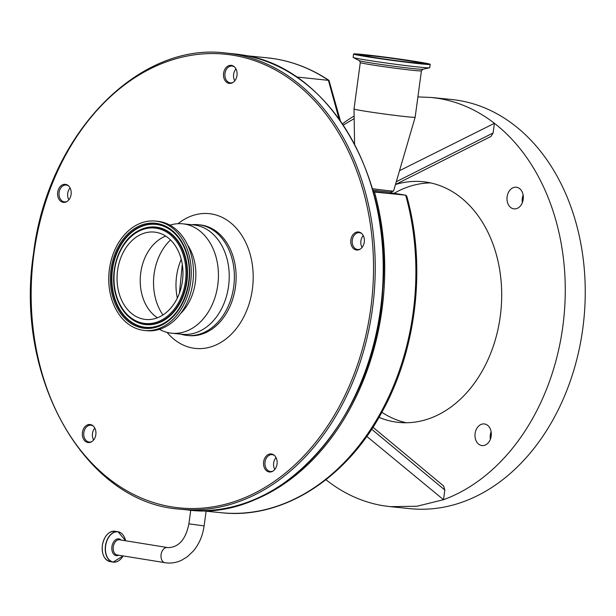 <?xml version="1.0" encoding="UTF-8"?>
<svg xmlns="http://www.w3.org/2000/svg" width="616" height="616" viewBox="0 0 616 616"><rect width="100%" height="100%" fill="white"/><g stroke="black" fill="none" stroke-linecap="round" stroke-linejoin="round"><path stroke-width="0.92" d="M170.547 239.963A49.596 37.083 -84.2 0 0 155.871 299.869A49.596 37.083 -84.2 0 0 162.994 314.953M191.73 224.725A55.64 41.611 95.8 0 1 198.183 224.701A55.64 41.611 95.8 0 1 233.703 286.74A55.64 41.611 95.8 0 1 187.025 335.427A55.64 41.611 95.8 0 1 180.704 334.118M65.604 184.369A9.071 6.784 -84.2 0 0 57.688 192.269A9.071 6.784 -84.2 0 0 63.171 202.341A9.071 6.784 -84.2 0 0 66.728 201.655A9.071 6.784 -84.2 0 0 71.14 194.04A9.071 6.784 -84.2 0 0 68.338 185.693A9.071 6.784 -84.2 0 0 65.604 184.369M68.692 186.017A8.47 6.329 -84.2 0 0 66.482 185.07A8.47 6.329 -84.2 0 0 66.197 185.031A8.47 6.329 -84.2 0 0 59.074 192.631A8.47 6.329 -84.2 0 0 64.218 201.84A8.47 6.329 -84.2 0 0 64.503 201.879A8.47 6.329 -84.2 0 0 67.136 201.409M90.352 424.54A9.071 6.784 -84.2 0 0 82.436 432.44A9.071 6.784 -84.2 0 0 87.926 442.511A9.071 6.784 -84.2 0 0 91.484 441.826A9.071 6.784 -84.2 0 0 95.888 434.211A9.071 6.784 -84.2 0 0 93.093 425.864A9.071 6.784 -84.2 0 0 90.352 424.54M93.439 426.187A8.47 6.329 -84.2 0 0 91.237 425.24A8.47 6.329 -84.2 0 0 90.952 425.202A8.47 6.329 -84.2 0 0 83.822 432.802A8.47 6.329 -84.2 0 0 88.966 442.011A8.47 6.329 -84.2 0 0 89.251 442.049A8.47 6.329 -84.2 0 0 91.892 441.58M271.548 453.984A9.071 6.784 -84.2 0 0 263.633 461.885A9.071 6.784 -84.2 0 0 269.115 471.956A9.071 6.784 -84.2 0 0 272.68 471.271A9.071 6.784 -84.2 0 0 277.085 463.656A9.071 6.784 -84.2 0 0 274.289 455.309A9.071 6.784 -84.2 0 0 271.548 453.984M274.636 455.632A8.47 6.329 -84.2 0 0 272.434 454.685A8.47 6.329 -84.2 0 0 272.149 454.647A8.47 6.329 -84.2 0 0 265.019 462.246A8.47 6.329 -84.2 0 0 270.162 471.456A8.47 6.329 -84.2 0 0 270.447 471.494A8.47 6.329 -84.2 0 0 273.08 471.024M358.781 232.016A9.071 6.784 -84.2 0 0 350.866 239.909A9.071 6.784 -84.2 0 0 356.356 249.988A9.071 6.784 -84.2 0 0 359.913 249.303A9.071 6.784 -84.2 0 0 364.318 241.68A9.071 6.784 -84.2 0 0 361.523 233.333A9.071 6.784 -84.2 0 0 358.781 232.016M361.869 233.656A8.47 6.329 -84.2 0 0 359.667 232.709A8.47 6.329 -84.2 0 0 359.382 232.671A8.47 6.329 -84.2 0 0 352.252 240.271A8.47 6.329 -84.2 0 0 357.395 249.488A8.47 6.329 -84.2 0 0 357.68 249.519A8.47 6.329 -84.2 0 0 360.322 249.049M223.585 73.281A9.071 6.784 -84.2 0 0 225.903 81.628A9.071 6.784 -84.2 0 0 232.632 82.667A9.071 6.784 -84.2 0 0 236.991 75.46A9.071 6.784 -84.2 0 0 234.242 66.705A9.071 6.784 -84.2 0 0 223.585 73.281M234.588 67.028A8.47 6.329 -84.2 0 0 232.101 66.043A8.47 6.329 -84.2 0 0 224.994 73.45A8.47 6.329 -84.2 0 0 230.399 82.891A8.47 6.329 -84.2 0 0 233.04 82.421M70.085 187.957A8.47 6.329 -84.2 0 0 68.892 199.784M94.833 428.128A8.47 6.329 -84.2 0 0 93.64 439.955M276.03 457.572A8.47 6.329 -84.2 0 0 274.836 469.4M363.263 235.605A8.47 6.329 -84.2 0 0 362.069 247.424M235.982 68.969A8.47 6.329 -84.2 0 0 233.618 74.32A8.47 6.329 -84.2 0 0 234.788 80.796M157.473 317.787A43.905 32.833 95.8 0 1 142.296 295.803A43.905 32.833 95.8 0 1 165.712 236.09M119.119 293.47A43.905 32.833 95.8 0 1 154.408 232.086A43.905 32.833 95.8 0 1 180.888 258.073A43.905 32.833 95.8 0 1 145.607 319.458A43.905 32.833 95.8 0 1 119.119 293.47M188.673 253.607A54.978 41.11 95.8 0 1 144.49 330.469A54.978 41.11 95.8 0 1 111.334 297.928A54.978 41.11 95.8 0 1 155.517 221.075A54.978 41.11 95.8 0 1 188.673 253.607M155.517 221.075L157.758 221.298A54.978 41.11 95.8 0 1 190.914 253.838A54.978 41.11 95.8 0 1 146.731 330.692L144.49 330.469M187.611 245.006A46.208 34.55 95.8 0 1 193.694 258.273A46.208 34.55 95.8 0 1 180.711 313.421M169.962 225.156A54.978 41.11 95.8 0 1 182.683 223.808A54.978 41.11 95.8 0 1 215.839 256.348A54.978 41.11 95.8 0 1 171.664 333.21A54.978 41.11 95.8 0 1 159.459 329.352M182.683 223.808L193.478 224.902A54.978 41.11 95.8 0 1 226.634 257.434A54.978 41.11 95.8 0 1 182.451 334.296L171.664 333.21M274.543 64.703A228.613 170.955 95.8 0 1 297.205 77.054L329.006 80.403L340.402 120.851M200.616 510.641L221.367 512.728A228.613 170.955 -84.2 0 0 405.675 195.172L374.513 192.038A228.613 170.955 95.8 0 1 229.922 507.438M430.176 64.357A38.646 1.163 -172.3 0 1 396.296 60.946A38.646 1.163 -172.3 0 1 353.584 54A38.646 1.163 -172.3 0 1 387.464 57.419A38.646 1.163 -172.3 0 1 430.176 64.357L429.722 67.714A38.646 1.163 -172.3 0 1 429.583 67.791A38.646 1.163 -172.3 0 1 395.842 64.303A38.646 1.163 -172.3 0 1 353.245 57.473L359.382 60.684A32.117 0.97 -172.3 0 0 394.779 66.359A32.117 0.97 -172.3 0 0 422.815 69.254L421.429 70.825L415.153 117.233L393.585 190.991A19.35 0.585 -172.3 0 1 393.562 191.014L390.975 192.069A16.932 0.508 -172.3 0 1 376.16 190.552A16.932 0.508 -172.3 0 1 372.788 190.098M391.006 192.061L390.844 193.247A16.932 0.508 -172.3 0 1 375.999 191.745A16.932 0.508 -172.3 0 1 373.15 191.368M393.562 191.014A19.35 0.585 -172.3 0 1 376.622 189.274A19.35 0.585 -172.3 0 1 372.387 188.704M415.153 117.233A30.846 0.932 -172.3 0 1 388.111 114.507A30.846 0.932 -172.3 0 1 354.023 108.97A30.846 0.932 -172.3 0 1 354.023 108.963L354.577 144.175M353.245 57.473A38.646 1.163 -172.3 0 1 353.13 57.357L353.584 54M388.627 57.881A28.482 0.855 -172.3 0 1 420.112 63.001A28.482 0.855 -172.3 0 1 395.133 60.483A28.482 0.855 -172.3 0 1 363.656 55.363A28.482 0.855 -172.3 0 1 388.627 57.881M417.902 96.912L431.508 97.474L438.423 98.383C458.573 101.717 477.231 110.025 494.417 123.3A205.629 153.769 95.8 0 1 562.785 326.75A205.629 153.769 95.8 0 1 443.52 499.707L416.986 506.244L390.267 506.652L383.352 505.744C363.24 502.425 344.575 494.117 327.358 480.834A205.629 153.769 95.8 0 1 325.941 479.718M390.267 506.652L410.241 508.67A205.629 153.769 -84.2 0 0 582.767 328.759A205.629 153.769 -84.2 0 0 451.482 99.484L431.508 97.474M342.442 123.816A205.629 153.769 95.8 0 1 354.138 116.016M378.994 417.363A120.959 90.452 -84.2 0 0 398.76 422.414A120.959 90.452 -84.2 0 0 500.238 316.585A120.959 90.452 -84.2 0 0 423.015 181.712A120.959 90.452 -84.2 0 0 395.48 184.531M381.858 412.281A120.959 90.452 -84.2 0 0 406.391 422.745M491.121 431.747A10.888 8.139 -84.2 0 0 490.29 434.988A10.888 8.139 -84.2 0 0 490.359 439.308M491.191 436.066A10.888 8.139 95.8 0 1 482.058 445.591A10.888 8.139 95.8 0 1 475.105 433.456A10.888 8.139 95.8 0 1 484.245 423.931A10.888 8.139 95.8 0 1 491.191 436.066M523.13 195.041A10.888 8.139 -84.2 0 0 522.299 198.275A10.888 8.139 -84.2 0 0 522.368 202.595M523.2 199.361A10.888 8.139 95.8 0 1 514.067 208.886A10.888 8.139 95.8 0 1 507.114 196.743A10.888 8.139 95.8 0 1 516.247 187.218A10.888 8.139 95.8 0 1 523.2 199.361M430.561 182.906A120.959 90.452 -84.2 0 0 394.14 193.301M372.957 427.25L443.612 485.962L444.829 490.02L443.52 499.707L366.782 436.374M396.304 181.705L493.1 132.987L494.417 123.3L399.522 170.701M493.1 132.987L491.044 136.398L395.487 184.484M327.358 480.834L326.064 479.618M354.177 118.642L343.281 125.071M444.829 490.02L371.671 429.229M373.281 191.838L374.513 192.038M297.205 77.054L297.335 77.531M405.767 195.187L390.906 192.769L405.767 195.187L406.722 196.042C426.172 264.626 417.04 347.555 383.167 409.879C347.162 478.455 282.79 519.681 221.367 512.728M177.331 298.106A49.596 37.083 95.8 0 1 181.235 259.336M198.183 224.701L199.93 224.879A55.64 41.611 95.8 0 1 235.458 286.917A55.64 41.611 95.8 0 1 188.773 335.597L187.025 335.427M178.016 223.693A67.737 50.651 95.8 0 1 232.124 224.031A67.737 50.651 95.8 0 1 252.383 289.173A67.737 50.651 95.8 0 1 217.972 344.028A67.737 50.651 95.8 0 1 167.059 332.386M370.77 308.416A228.005 170.501 -84.2 0 0 232.879 55.201A228.005 170.501 -84.2 0 0 33.911 253.677A228.005 170.501 -84.2 0 0 171.81 506.891A228.005 170.501 -84.2 0 0 370.77 308.416M226.126 53.068A229.214 171.41 95.8 0 1 372.464 308.639A229.214 171.41 95.8 0 1 180.157 509.186L188.149 509.994A229.214 171.41 -84.2 0 0 380.457 309.448A229.214 171.41 -84.2 0 0 241.826 54.886A229.214 171.41 -84.2 0 0 234.119 53.869L226.126 53.068C137.768 41.334 47.286 135.782 33.51 253.592C14.053 378.155 85.47 503.08 180.157 509.186M183.745 256.441A47.963 35.867 95.8 0 1 162.593 319.542A47.963 35.867 95.8 0 1 116.27 295.103A47.963 35.867 95.8 0 1 137.422 231.993A47.963 35.867 95.8 0 1 183.745 256.441M184.761 256.117A48.857 36.537 95.8 0 1 172.726 312.682A48.857 36.537 95.8 0 1 129.106 317.094A48.857 36.537 95.8 0 1 116.039 295.503A48.857 36.537 95.8 0 1 137.776 231.108A48.857 36.537 95.8 0 1 184.761 256.117M137.899 231.039A49.041 36.667 95.8 0 1 138.023 230.969A49.041 36.667 95.8 0 1 185.185 256.071A49.041 36.667 95.8 0 1 173.096 312.851A49.041 36.667 95.8 0 1 129.321 317.279A49.041 36.667 95.8 0 1 129.214 317.186M163.933 323.231A51.721 38.677 95.8 0 1 114.314 296.689A51.721 38.677 95.8 0 1 127.011 236.86A51.721 38.677 95.8 0 1 173.127 232.04M186.91 254.885A51.906 38.816 95.8 0 1 163.817 323.3A51.906 38.816 95.8 0 1 113.891 296.735A51.906 38.816 95.8 0 1 126.688 236.636A51.906 38.816 95.8 0 1 173.019 231.947A51.906 38.816 95.8 0 1 186.864 254.731M187.141 254.485A52.799 39.478 95.8 0 1 163.864 323.962A52.799 39.478 95.8 0 1 112.867 297.051A52.799 39.478 95.8 0 1 136.151 227.581A52.799 39.478 95.8 0 1 187.141 254.485M165.134 562.747A7.685 5.097 -80.8 0 1 164.926 562.716A7.685 5.097 -80.8 0 1 161.107 554.477A7.685 5.097 -80.8 0 1 167.19 547.532A7.685 5.097 -80.8 0 1 167.398 547.555A7.685 5.097 -80.8 0 1 167.521 547.578M117.14 554.954L166.559 562.932C171.841 563.432 176.938 562.493 181.851 560.106L187.303 556.764L193.324 551.05C199.145 544.036 202.749 535.65 204.119 525.895L188.896 523.839C185.755 539.362 178.825 547.293 168.099 547.647L119.604 539.793A7.685 5.097 99.2 0 0 119.396 539.762A7.685 5.097 99.2 0 0 113.298 546.862A7.685 5.097 99.2 0 0 117.14 554.954A7.685 5.097 99.2 0 0 117.34 554.977M339.077 118.996L328.366 80.196A228.613 170.955 -84.2 0 0 274.905 58.828A228.613 170.955 -84.2 0 0 267.213 57.812L275.005 58.836C294.109 61.977 312.112 69.169 329.006 80.403M421.429 70.825A30.846 0.932 -172.3 0 1 394.386 68.099A30.846 0.932 -172.3 0 1 360.298 62.555L354.023 108.963M121.106 540.032A8.478 5.621 99.2 0 0 111.927 546.669A8.478 5.621 99.2 0 0 118.642 555.201M123.801 536.089A15.361 10.187 99.2 0 0 118.064 531.762L125.587 540.763A15.261 10.118 99.2 0 0 115.261 532.024A15.261 10.118 99.2 0 0 105.629 545.922A15.261 10.118 99.2 0 0 110.919 561.161A15.261 10.118 99.2 0 0 123.108 555.925L113.136 562.085A15.361 10.187 99.2 0 0 119.943 559.79M110.072 561.584C104.243 559.798 101.663 554.392 102.333 545.391C104.273 535.935 108.493 531.223 114.999 531.262L118.064 531.762A15.361 10.187 99.2 0 0 105.451 545.899A15.361 10.187 99.2 0 0 113.136 562.085L110.072 561.584A15.361 10.187 99.2 0 1 102.387 545.399A15.207 10.087 99.2 0 0 102.472 551.959M114.999 531.262A15.361 10.187 99.2 0 0 102.387 545.399A15.207 10.087 99.2 0 1 104.743 537.984M357.511 54.886A35.636 1.07 -172.3 0 1 359.929 55.001M427.111 64.557L427.612 64.164C424.955 64.31 414.437 63.202 396.05 60.845A36.529 1.101 -172.3 0 1 355.925 54.454A36.529 1.101 -172.3 0 1 387.71 57.511A36.529 1.101 -172.3 0 1 427.835 63.91A36.529 1.101 -172.3 0 1 396.05 60.845L373.234 57.611L356.11 54.493L356.487 55.009M423.8 63.641A35.636 1.07 -172.3 0 1 426.157 64.164M395.503 60.63A31.693 0.955 -172.3 0 1 360.683 55.078A31.693 0.955 -172.3 0 1 388.257 57.735A31.693 0.955 -172.3 0 1 423.077 63.286A31.693 0.955 -172.3 0 1 395.503 60.63M234.119 53.869L241.865 54.893C327.673 66.243 392.731 174.99 382.775 289.774C376.584 415.369 281.866 522.845 188.149 509.994M138.023 230.969L137.776 231.108C119.027 241.002 108.655 271.818 115.977 295.434C118.634 304.497 123.008 311.719 129.106 317.094L129.321 317.279M163.817 323.3C183.522 312.982 194.702 279.972 186.856 254.816C184.022 245.199 179.41 237.576 173.019 231.947M179.41 293.247L182.305 264.51M246.462 55.725L267.213 57.812M188.896 523.839L190.737 510.225M424.093 64.126L423.454 63.409L419.18 62.393L388.257 57.735L364.71 55.024L360.322 54.87L359.513 55.394M204.119 525.895L206.106 511.195M422.815 69.254L429.583 67.791M359.382 60.684L360.298 62.555"/></g></svg>
